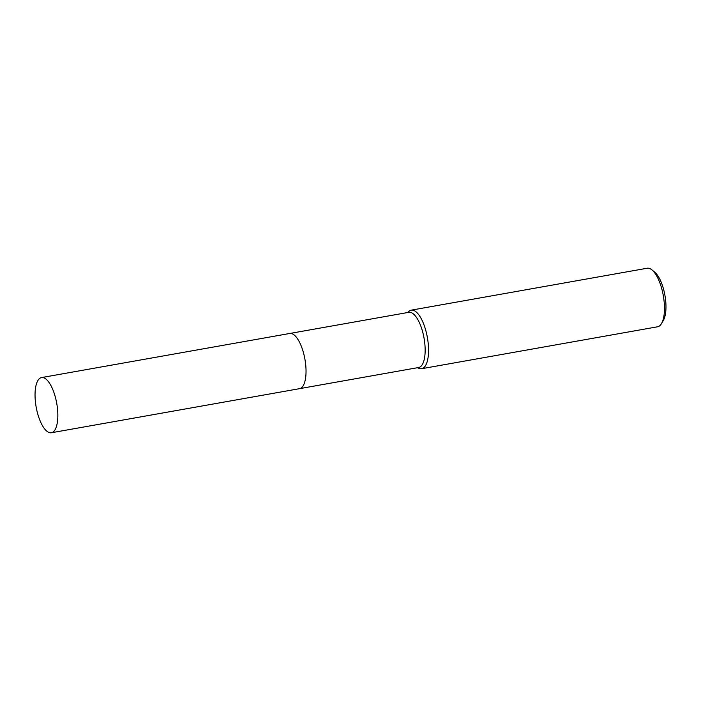 <?xml version="1.0" encoding="UTF-8"?>
<svg xmlns="http://www.w3.org/2000/svg" width="701" height="701" viewBox="0 0 701 701"><rect width="100%" height="100%" fill="white"/><g stroke="black" fill="none" stroke-linecap="round" stroke-linejoin="round"><path stroke-width="1.05" d="M303.752 384.665A28.022 10.454 -100.1 0 0 302.149 348.476A28.022 10.454 -100.1 0 0 295.068 335.779M299.774 388.626L418.646 367.508A28.022 10.454 -100.1 0 0 421.257 327.314A28.022 10.454 -100.1 0 0 408.841 312.322L289.969 333.439M417.437 367.718L418.97 368.358A29.731 11.093 -100.1 0 0 421.651 368.708A29.731 11.093 -100.1 0 0 424.42 326.07A29.731 11.093 -100.1 0 0 411.242 310.157A29.731 11.093 -100.1 0 0 408.849 311.402L407.631 312.532M421.651 368.708L657.573 326.789A29.731 11.093 -100.1 0 0 661.525 323.538A29.731 11.093 -100.1 0 0 660.342 284.15A29.731 11.093 -100.1 0 0 652 269.929A29.731 11.093 -100.1 0 0 647.172 268.238L411.242 310.157M661.525 323.538L663.33 320.453A26.761 9.98 -100.1 0 0 662.261 285.009A26.761 9.98 -100.1 0 0 654.752 272.207L652 269.929M55.02 429.783A28.022 10.454 -100.1 0 0 55.528 397.809A28.022 10.454 -100.1 0 0 41.543 377.576A28.022 10.454 -100.1 0 0 37.872 380.547A28.022 10.454 -100.1 0 0 37.355 412.53A28.022 10.454 -100.1 0 0 51.348 432.762A28.022 10.454 -100.1 0 0 55.02 429.783M51.348 432.762L299.537 388.669A28.031 10.454 -100.1 0 0 303.209 385.699A28.031 10.454 -100.1 0 0 303.726 353.707A28.031 10.454 -100.1 0 0 289.732 333.474L41.543 377.576"/></g></svg>
